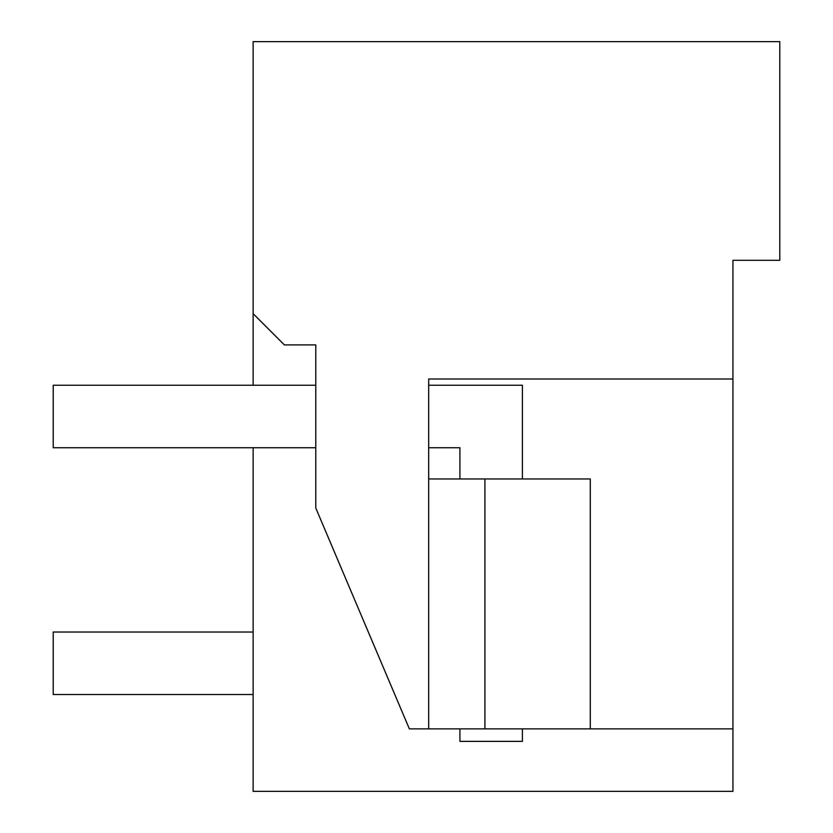 <?xml version="1.0" encoding="UTF-8"?>
<svg xmlns="http://www.w3.org/2000/svg" width="833" height="833" viewBox="0 0 833 833"><rect width="100%" height="100%" fill="white"/><g stroke="black" fill="none" stroke-linecap="round" stroke-linejoin="round"><path stroke-width="1.25" d="M253.128 385.252L253.128 41.65L779.792 41.65L779.792 260.312L732.936 260.312L732.936 791.35L253.128 791.35L253.128 447.727M732.936 260.312L732.936 310.293M732.936 379.005L428.683 379.005L428.683 728.865L409.357 728.865L315.78 508.026L315.78 344.904L284.365 344.904L253.128 313.666M732.936 728.865L590.285 728.865L590.285 478.965L428.683 478.965M428.683 728.865L590.285 728.865M679.832 791.35L604.862 791.35M484.91 728.865L484.91 478.965M459.92 728.865L459.92 741.36L522.395 741.36L522.395 728.865M522.395 478.965L522.395 385.252L428.683 385.252M459.92 478.965L459.92 447.727L428.683 447.727M315.78 447.727L53.208 447.727L53.208 385.252L315.78 385.252M253.128 632.039L53.208 632.039L53.208 694.514L253.128 694.514"/></g></svg>
